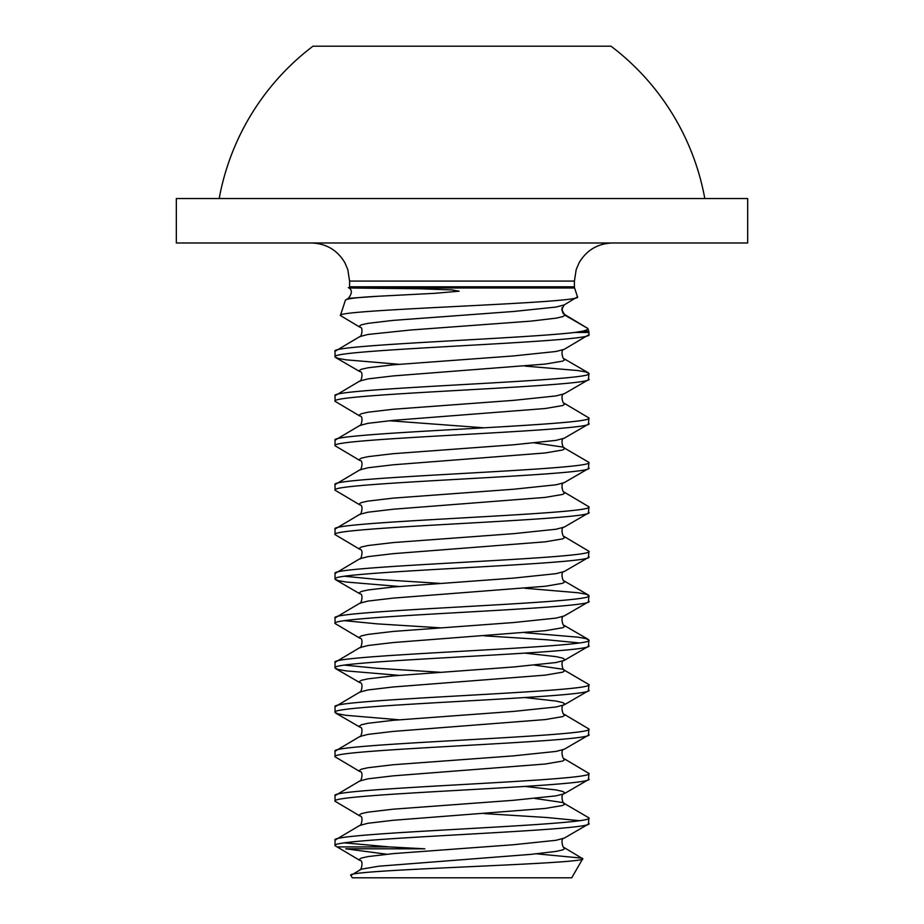 <?xml version="1.0" encoding="UTF-8"?>
<svg xmlns="http://www.w3.org/2000/svg" width="924" height="924" viewBox="0 0 924 924"><rect width="100%" height="100%" fill="white"/><g stroke="black" fill="none" stroke-linecap="round" stroke-linejoin="round"><path stroke-width="1.39" d="M574.416 281.081L349.584 281.081L349.584 286.821L574.416 286.821L574.416 281.081L576.195 269.589L579.129 262.728C586.671 250.081 597.793 243.509 612.508 242.989M349.584 286.821A3.811 3.811 0 0 1 349.399 287.999L419.531 288.762L451.744 289.893L459.17 291.199L434.569 293.335L377.697 296.269C356.999 297.413 346.234 298.729 345.403 300.208L348.336 298.337L377.697 296.269L348.336 298.337C352.333 293.324 352.344 289.743 348.348 287.595M574.416 286.821A3.811 3.811 0 0 0 574.601 287.999L577.488 296.823C586.001 303.222 334.13 309.436 340.39 315.511L345.403 300.208M340.39 315.511L359.817 327.154L359.089 326.311L361.342 324.832L367.983 323.342L393.139 320.385L513.455 311.492L556.017 307.057L564.183 304.932L577.488 296.823M564.183 304.932L561.7 309.644L564.911 315.2L587.837 328.436L563.016 313.536L564.345 314.102L562.554 312.185L562.058 307.634M574.693 332.467L582.074 331.289C586.232 330.342 588.149 329.394 587.837 328.436L588.773 331.289A3.811 3.811 0 0 1 588.958 332.467L574.693 332.467C522.279 338.75 327.604 345.022 335.042 351.305L359.817 336.579L367.983 334.453L410.545 330.018L530.861 321.125L556.017 318.168L562.658 316.678L564.911 315.2L564.345 314.102L564.911 315.2M350.889 875.386L352.287 877.8L571.713 877.8L582.732 858.731C588.334 864.056 341.892 869.6 350.889 875.386L361.342 869.172L378.748 866.215L530.861 854.365L556.017 851.408L562.658 849.918L564.911 848.44L564.183 847.597L582.732 858.731M335.042 351.305L335.042 356.86C327.177 349.457 596.823 342.042 588.958 334.638L564.183 349.364L556.017 351.49L513.455 355.936L393.139 364.818L367.983 367.787L361.342 369.265L359.089 370.743L359.817 371.587C364.068 371.506 360.938 382.64 359.817 381.011L335.042 395.738C327.177 388.334 596.823 380.931 588.958 373.527L588.369 379.764L564.183 393.809L556.017 395.922L513.455 400.369L393.139 409.263L367.983 412.219L361.342 413.698L359.089 415.188L359.817 416.019C364.068 415.95 360.938 427.084 359.817 425.456L335.042 440.182C327.177 432.767 596.823 425.363 588.958 417.96L588.369 424.197L564.183 438.242L556.017 440.367L513.455 444.802L393.139 453.696L367.983 456.652L361.342 458.142L359.089 459.621L359.817 460.464C364.068 460.383 360.938 471.517 359.817 469.889L335.042 484.615C327.177 477.211 596.823 469.808 588.958 462.393L588.369 468.63L564.183 482.674L556.017 484.8L513.455 489.246L393.139 498.128L367.983 501.097L361.342 502.575L359.089 504.054L359.817 504.897C364.068 504.816 360.938 515.95 359.817 514.322L335.042 529.048C327.177 521.644 596.823 514.241 588.958 506.837L588.369 513.074L564.183 527.119L556.017 529.233L513.455 533.679L393.139 542.573L367.983 545.53L361.342 547.008L359.089 548.498L359.817 549.33C364.068 549.26 360.938 560.394 359.817 558.766L335.042 573.492C327.177 566.077 596.823 558.673 588.958 551.27L588.369 557.507L564.183 571.552L556.017 573.677L513.455 578.112L393.139 587.006L367.983 589.962L361.342 591.452L359.089 592.931L359.817 593.774C364.068 593.693 360.938 604.827 359.817 603.199L335.042 617.925C327.177 610.521 596.823 603.118 588.958 595.703L588.369 601.94L564.183 615.985L556.017 618.11L513.455 622.557L393.139 631.439L367.983 634.407L361.342 635.885L359.089 637.364L359.817 638.207C364.068 638.126 360.938 649.26 359.817 647.632L335.042 662.358C327.177 654.954 596.823 647.551 588.958 640.147L588.369 646.384L564.183 660.429L556.017 662.543L513.455 666.989L393.139 675.883L367.983 678.84L361.342 680.318L359.089 681.808L359.817 682.64C364.068 682.57 360.938 693.705 359.817 692.076L335.042 706.802C327.177 699.387 596.823 691.984 588.958 684.58L588.369 690.817L564.183 704.862L556.017 706.987L513.455 711.422L393.139 720.316L367.983 723.273L361.342 724.763L359.089 726.241L359.817 727.084C364.068 727.003 360.938 738.137 359.817 736.509L335.042 751.235C327.177 743.832 596.823 736.428 588.958 729.013L588.369 735.25L564.183 749.295L556.017 751.42L513.455 755.867L393.139 764.749L367.983 767.717L361.342 769.195L359.089 770.674L359.817 771.517C364.068 771.436 360.938 782.57 359.817 780.942L335.042 795.668C327.177 788.264 596.823 780.861 588.958 773.457L588.369 779.694L564.183 793.739L556.017 795.853L513.455 800.299L393.139 809.193L367.983 812.15L361.342 813.628L359.089 815.118L359.817 815.95C364.068 815.88 360.938 827.015 359.817 825.386L335.042 840.112C327.177 832.697 596.823 825.294 588.958 817.89L588.369 824.127L564.183 838.172L556.017 840.297L513.455 844.732L393.139 853.626L367.983 856.583L361.342 858.073L359.089 859.551L359.817 860.394C364.068 860.313 360.938 871.447 359.817 869.819M588.958 334.638L588.958 332.467M588.958 823.446C596.823 830.849 327.177 838.253 335.042 845.668L335.042 840.112M588.958 779.013C596.823 786.416 327.177 793.82 335.042 801.224L335.042 795.668M588.958 734.568C596.823 741.972 327.177 749.387 335.042 756.791L335.042 751.235M588.958 690.136C596.823 697.539 327.177 704.943 335.042 712.358L335.042 706.802M588.958 645.703C596.823 653.106 327.177 660.51 335.042 667.913L335.042 662.358M588.958 601.258C596.823 608.662 327.177 616.077 335.042 623.481L335.042 617.925M588.958 556.826C596.823 564.229 327.177 571.633 335.042 579.048L335.042 573.492M588.958 512.393C596.823 519.796 327.177 527.2 335.042 534.603L335.042 529.048M588.958 467.948C596.823 475.352 327.177 482.767 335.042 490.17L335.042 484.615M588.958 423.515C596.823 430.919 327.177 438.322 335.042 445.738L335.042 440.182M588.958 379.083C596.823 386.486 327.177 393.89 335.042 401.293L335.042 395.738M335.042 845.668L359.817 860.394M344.698 842.884L389.362 846.915L337.006 846.915M335.042 801.224L359.817 815.95M484.176 813.582L546.95 817.521L579.302 820.662M534.777 798.452L562.658 802.517L588.958 817.89M335.042 756.791L359.817 771.517M564.183 749.295C559.932 749.225 563.062 760.36 564.183 758.731L588.958 773.457M335.042 712.358L337.814 713.836L346.015 715.315L399.006 719.784M524.994 697.574L556.017 701.062L562.658 702.54L564.911 704.019L564.183 704.862C559.932 704.781 563.062 715.915 564.183 714.287L588.958 729.013M335.042 667.913L337.814 669.392L346.015 670.882L399.006 675.352M344.698 665.141L377.05 668.283L439.824 672.233M534.777 665.141L562.658 669.207L588.958 684.58M335.042 623.481L359.817 638.207M484.176 635.827L546.95 639.778L579.302 642.919M344.698 620.697L377.05 623.85L439.824 627.789M524.994 632.709L577.985 637.179L586.186 638.657L588.958 640.147M335.042 579.048L337.814 580.526L346.015 582.005L399.006 586.474M344.698 576.264L377.05 579.417L439.824 583.356M524.994 588.265L577.985 592.746L586.186 594.224L588.958 595.703M335.042 534.603L359.817 549.33M564.183 527.119C559.932 527.038 563.062 538.172 564.183 536.544L588.958 551.27M335.042 490.17L359.817 504.897M564.183 482.674C559.932 482.605 563.062 493.739 564.183 492.111L588.958 506.837M335.042 445.738L359.817 460.464M534.777 442.954L562.658 447.031L588.958 462.393M335.042 401.293L359.817 416.019M564.183 393.809C559.932 393.728 563.062 404.862 564.183 403.234L588.958 417.96M335.042 356.86L337.814 358.339L346.015 359.817L399.006 364.299M524.994 366.089L577.985 370.559L586.186 372.037L588.958 373.527M462 242.989L747.666 242.989L747.666 198.556L176.334 198.556L176.334 242.989L462 242.989M219.184 198.556A246.847 246.847 0 0 1 312.982 46.2L611.018 46.2A246.847 246.847 0 0 1 704.816 198.556M588.634 46.2L335.366 46.2L588.634 46.2M386.798 854.238L345.726 848.809L424.867 848.809L389.362 846.915M536.474 853.822L582.42 858.188M363.409 877.8L398.394 877.8M574.601 287.999L349.399 287.999M389.223 420.732L484.176 427.824M524.994 653.129L556.017 656.618L562.658 658.107L564.911 659.586L564.183 660.429C559.932 660.348 563.062 671.482 564.183 669.854L564.911 670.697L562.658 672.175L545.252 675.132L393.139 686.982L367.983 689.951L359.817 692.076M524.994 786.439L556.017 789.928L562.658 791.418L564.911 792.896L564.183 793.739C559.932 793.658 563.062 804.792 564.183 803.164L564.911 804.007L562.658 805.485L545.252 808.442L393.139 820.293L367.983 823.261L359.817 825.386M564.183 349.364C559.932 349.295 563.062 360.429 564.183 358.801L564.911 359.632L562.658 361.122L545.252 364.079L393.139 375.929L367.983 378.898L359.817 381.011M564.183 403.234L564.911 404.077L562.658 405.555L545.252 408.512L393.139 420.362L367.983 423.331L359.817 425.456M564.183 438.242C559.932 438.161 563.062 449.295 564.183 447.666L564.911 448.51L562.658 449.988L545.252 452.956L393.139 464.807L367.983 467.763L359.817 469.889M564.183 492.111L564.911 492.942L562.658 494.432L545.252 497.389L393.139 509.239L367.983 512.208L359.817 514.322M564.183 536.544L564.911 537.387L562.658 538.865L545.252 541.822L393.139 553.672L367.983 556.641L359.817 558.766M564.183 571.552C559.932 571.471 563.062 582.605 564.183 580.977L564.911 581.82L562.658 583.298L545.252 586.266L393.139 598.117L367.983 601.074L359.817 603.199M564.183 615.985C559.932 615.915 563.062 627.049 564.183 625.421L564.911 626.253L562.658 627.743L545.252 630.699L393.139 642.55L367.983 645.518L359.817 647.632M564.183 714.287L564.911 715.13L562.658 716.608L545.252 719.577L393.139 731.427L367.983 734.384L359.817 736.509M564.183 758.731L564.911 759.563L562.658 761.053L545.252 764.009L393.139 775.86L367.983 778.828L359.817 780.942M582.074 331.289L588.773 331.289M349.584 281.081L347.805 269.589L344.871 262.728C337.329 250.081 326.207 243.509 311.492 242.989M359.817 327.154C364.068 327.073 360.938 338.207 359.817 336.579M564.183 838.172C559.932 838.091 563.062 849.225 564.183 847.597M335.631 713.039L359.817 727.084M335.631 668.595L359.817 682.64M335.631 579.729L359.817 593.774M335.631 357.542L359.817 371.587M564.183 358.801L588.369 372.846M564.183 580.977L588.369 595.021M564.183 625.421L588.369 639.466"/></g></svg>
